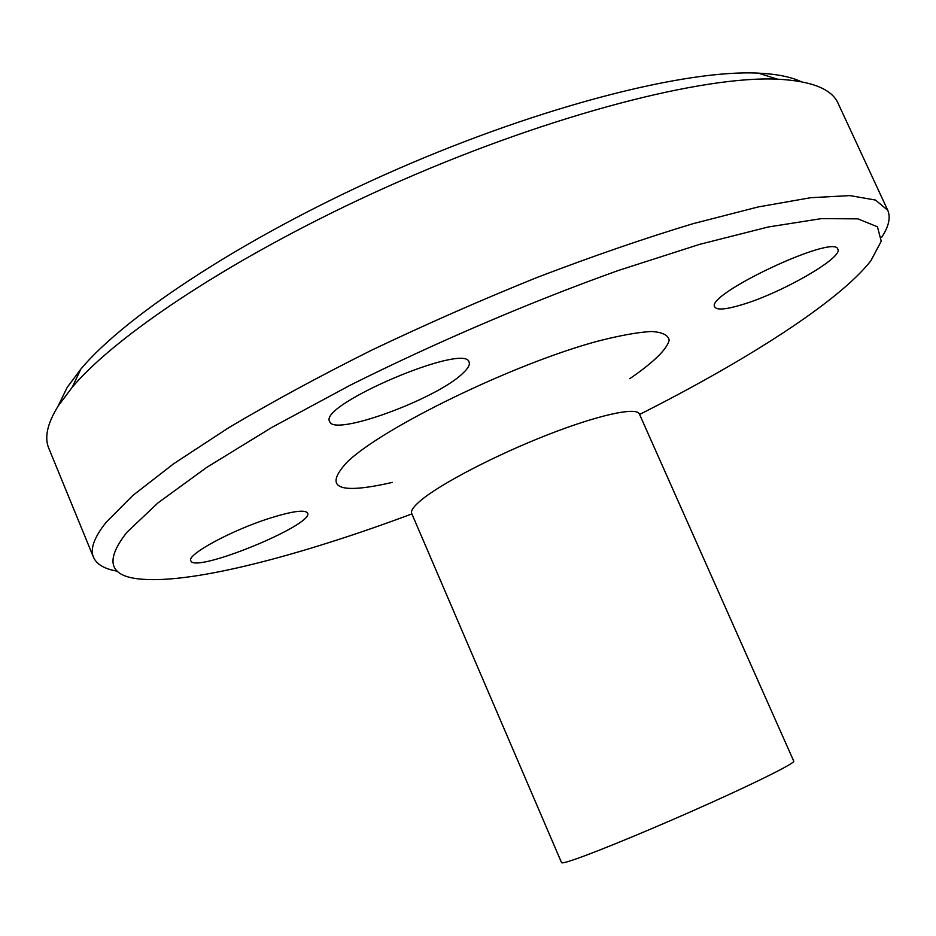 <?xml version="1.0" encoding="UTF-8"?>
<svg xmlns="http://www.w3.org/2000/svg" width="936" height="936" viewBox="0 0 936 936"><rect width="100%" height="100%" fill="white"/><g stroke="black" fill="none" stroke-linecap="round" stroke-linejoin="round"><path stroke-width="1.4" d="M462.782 373.335C436.667 399.04 333.614 436.843 329.706 421.598C317.55 405.194 465.835 342.096 469.1 362.185C470.118 364.806 468.012 368.515 462.782 373.335M741.92 304.715C725.985 309.524 716.941 310.284 714.8 307.008C704.27 294.992 834.865 233.415 837.837 249.21C843.488 257.587 781.197 293.202 741.92 304.715M268.854 518.509C291.997 511.208 304.902 509.371 307.546 513.022C315.034 524.429 194.29 573.99 190.827 560.769C186.358 554.919 230.829 530.63 268.854 518.509M801.029 81.631C790.838 76.834 776.599 74.002 758.312 73.137C686.72 69.463 542.95 105.499 396.922 169.322C250.883 233.099 126.758 314.098 80.812 369.135L67.193 387.41L58.02 406.247M881.689 237.299C888.814 226.453 890.838 217.444 887.749 210.272L838.118 103.393C831.87 89.037 811.664 80.964 777.488 79.174C704.164 75.664 554.463 113.595 401.743 180.344C248.999 247.046 119.457 331.122 72.212 387.305L58.219 405.931C47.362 423.446 44.214 437.545 48.789 448.239L93.495 557.283C96.654 564.42 104.633 569.053 117.433 571.194M887.749 210.272L875.464 200.058L849.923 195.601L810.681 197.707L758.078 206.973L693.342 223.599C644.845 238.224 592.897 256.125 537.521 277.278C481.291 299.965 425.95 324.289 371.475 350.263C318.825 376.588 271.101 402.492 228.302 427.963L173.616 463.788L132.69 495.577L106.119 522.323C94.138 537.404 89.926 549.058 93.495 557.283M639.592 414.449C745.559 361.003 838.562 301.989 870.808 260.863L881.232 241.231L877.465 226.793L857.879 218.86L821.492 218.614L768.304 226.98L699.683 244.343L618.614 270.387C530.934 301.72 436.305 342.19 350.263 385.187L271.58 427.565L206.505 467.544L157.891 502.96L126.933 532.268C104.2 561.167 109.255 576.81 142.12 579.22C194.208 583.502 300.702 555.364 411.91 513.923M575.769 859.026C566.643 862.185 561.904 863.39 561.553 862.641L411.7 513.454C410.565 510.728 413.782 506.236 421.364 499.976C441.511 483.315 495.659 455.142 546.87 435.088C598.151 414.952 636.585 406.645 639.382 413.981L793.775 761.19C795.073 763.004 759.95 780.729 708.669 803.767C657.481 826.78 600.023 850.625 575.769 859.026M629.776 378.67C653.106 362.723 667.216 349.175 669.182 340.131C668.199 334.994 662.232 332.116 651.257 331.484C637.416 332.292 619.246 335.615 596.747 341.441C512.39 364.338 381.677 428.103 346.94 462.302C323.189 488.077 338.317 494.781 392.324 482.403M80.812 369.135L72.212 387.305M758.312 73.137L777.488 79.174"/></g></svg>
